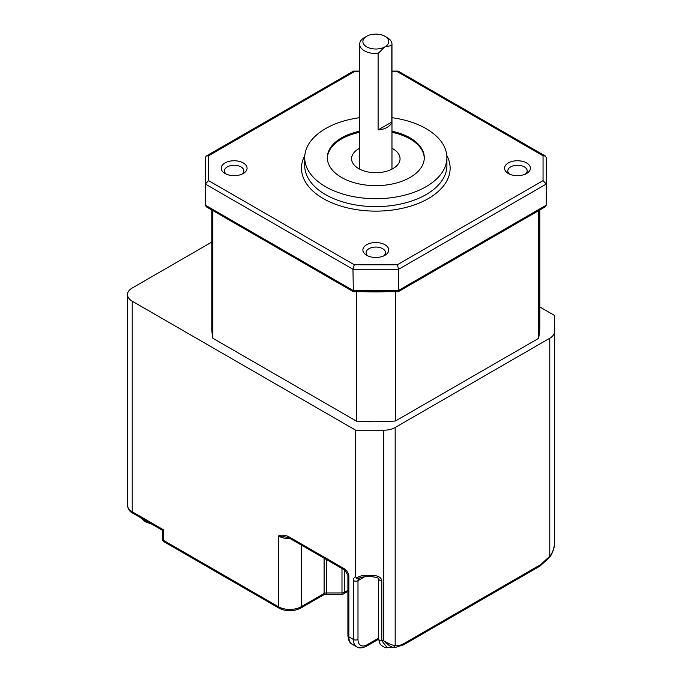 <?xml version="1.0" encoding="UTF-8"?>
<svg xmlns="http://www.w3.org/2000/svg" width="682" height="682" viewBox="0 0 682 682"><rect width="100%" height="100%" fill="white"/><g stroke="black" fill="none" stroke-linecap="round" stroke-linejoin="round"><path stroke-width="1.02" d="M508.346 173.492L508.346 173.492A12.924 7.459 180 0 1 508.346 162.938A12.924 7.459 180 0 1 526.632 162.938A12.924 7.459 180 0 1 526.632 173.492A12.924 7.459 180 0 1 508.346 173.492M525.319 174.149A9.693 5.601 0 0 0 527.186 170.858A9.693 5.601 0 0 0 524.347 166.894A9.693 5.601 0 0 0 513.776 165.683A9.693 5.601 0 0 0 507.792 170.858A9.693 5.601 0 0 0 509.659 174.149M366.677 255.29L366.677 255.29A12.924 7.459 180 0 1 366.677 244.736A12.924 7.459 180 0 1 384.955 244.736A12.924 7.459 180 0 1 384.955 255.29A12.924 7.459 180 0 1 366.677 255.29M383.651 255.946A9.693 5.601 0 0 0 385.509 252.647A9.693 5.601 0 0 0 382.67 248.691A9.693 5.601 0 0 0 372.108 247.481A9.693 5.601 0 0 0 366.123 252.647A9.693 5.601 0 0 0 367.982 255.946M225 173.492L225 173.492A12.924 7.459 180 0 1 225 162.938A12.924 7.459 180 0 1 243.278 162.938A12.924 7.459 180 0 1 243.278 173.492A12.924 7.459 180 0 1 225 173.492M241.974 174.149A9.693 5.601 0 0 0 243.832 170.858A9.693 5.601 0 0 0 240.993 166.894A9.693 5.601 0 0 0 230.431 165.683A9.693 5.601 0 0 0 224.446 170.858A9.693 5.601 0 0 0 226.305 174.149M387.24 37.604L384.955 36.282A12.924 7.459 0 0 0 366.677 36.282A12.924 7.459 0 0 0 366.677 46.836A12.924 7.459 0 0 0 384.955 46.836A12.924 7.459 0 0 0 384.955 36.282L387.24 37.604A16.155 9.326 0 0 1 391.971 44.202L391.971 168.215A16.155 9.326 0 0 1 391.886 169.196M366.677 36.282L364.393 37.604A16.155 9.326 0 0 0 359.653 44.202A16.155 9.326 0 0 0 364.393 50.8A16.155 9.326 0 0 0 378.101 53.435L384.955 46.836L391.809 45.523A16.155 9.326 0 0 0 391.971 44.202M391.809 45.523L391.809 122.044A16.155 9.326 180 0 1 378.101 129.955L391.809 122.044M378.101 53.435L378.101 129.955M359.653 131.276A48.473 27.988 0 0 0 327.343 157.661A48.473 27.988 0 0 0 341.537 177.448A48.473 27.988 0 0 0 394.367 183.518A48.473 27.988 0 0 0 424.289 157.661A48.473 27.988 0 0 0 410.087 137.875A48.473 27.988 0 0 0 391.971 131.276M359.653 117.688A71.099 41.048 0 0 0 304.718 157.661A71.099 41.048 0 0 0 325.544 186.689A71.099 41.048 0 0 0 403.019 195.581A71.099 41.048 0 0 0 446.906 157.661A71.099 41.048 0 0 0 426.088 128.634A71.099 41.048 0 0 0 391.971 117.688M205.35 184.046L205.35 205.154L206.296 206.799L353.353 291.7L398.271 291.7L398.663 269.271L352.961 269.271L205.35 184.046L205.35 182.887L205.35 184.046L208.581 180.636L354.299 264.769L352.961 269.271L353.353 291.7M354.299 264.769L397.325 264.769L543.051 180.636L543.051 155.794L545.336 156.025L546.282 157.661L546.282 205.154L545.336 206.799L398.271 291.7M543.051 180.636L546.282 184.046L546.282 178.769M205.35 182.887L205.35 157.661L206.296 156.025L208.581 155.794L208.581 180.636M359.653 44.202L359.653 168.215A16.155 9.326 0 0 0 359.746 169.196M212.835 210.576L212.835 338.246A163.987 94.679 0 0 1 211.812 327.658L211.812 209.979M356.439 291.751L356.439 421.152L212.835 338.246M395.475 291.751L395.475 420.99A163.987 94.679 180 0 1 356.439 421.152M538.507 210.738L538.507 338.408A163.987 94.679 0 0 0 539.82 326.456L539.82 209.979M395.475 420.99L538.507 338.408M326.388 559.513L326.388 592.948L341.989 592.948L341.989 594.312A3.231 3.231 0 0 0 343.609 593.877L347.905 591.396M372.645 575.352L372.645 576.716L365.791 576.716L365.791 575.352L372.645 575.352C378.16 575.685 381.204 577.441 381.792 580.629L381.792 640.79L387.248 647.619L392.883 647.38C390.343 646.562 387.291 644.362 383.744 640.79C388.177 643.638 391.988 645.215 395.168 645.522A3.231 2.6 103.4 0 1 392.883 647.38M365.791 576.716C362.338 576.972 360.181 577.475 359.32 578.217L356.422 578.174C358.758 576.358 361.878 575.412 365.791 575.352M286.534 537.169L278.375 535.984C281.351 534.739 284.761 534.944 288.597 536.606L344.282 568.754A6.462 3.734 60 0 1 348.852 576.665L348.852 636.826A16.155 9.326 120 0 0 352.193 644.226C349.798 643.254 348.366 640.347 347.905 635.513A3.231 1.867 0 0 0 348.852 636.826L353.421 639.469L353.421 580.629A8.082 4.663 60 0 1 355.706 576.665L356.422 578.174M381.792 580.629A3.231 1.867 180 0 1 379.499 580.084A3.231 1.867 180 0 1 378.553 578.779L378.553 638.923A3.231 1.867 180 0 0 379.499 640.245A3.231 1.867 180 0 0 381.792 640.79L383.744 640.79L383.744 430.223A16.155 9.326 0 0 0 395.168 427.495L395.168 645.522C397.717 646.059 400.769 645.334 404.315 643.331L540.638 564.628L549.777 556.256C552.863 552.343 554.44 547.655 554.509 542.199L554.509 315.451L539.82 306.968M554.509 331.64A16.155 9.326 0 0 1 549.777 338.238L549.777 556.256A3.231 0.443 35.7 0 1 550.118 556.819L550.118 556.819C553.409 551.286 554.875 546.418 554.509 542.199M394.75 647.61L403.642 644.814A3.231 1.867 60 0 0 404.315 643.331M347.905 635.513L347.905 575.352L344.947 570.229L289.27 538.081A3.231 1.867 -60 0 1 288.597 536.606M211.812 242.059L132.223 288.009A16.155 9.326 0 0 0 127.491 294.607A16.155 9.326 0 0 0 132.223 301.205L132.223 511.764L163.348 529.726C162.111 530.443 162.111 530.443 163.348 529.726L163.348 540.28A3.231 1.867 180 0 1 162.401 538.968A3.231 3.231 0 0 0 164.012 541.764A3.231 1.867 120 0 1 163.348 540.28L278.375 606.699A3.231 1.867 120 0 0 279.049 608.173C286.218 611.652 293.388 611.652 300.557 608.173L323.43 594.968L326.388 594.312L341.989 594.312M540.638 564.628A3.231 1.867 60 0 1 539.965 566.103L550.118 556.819M383.744 430.223L355.706 430.223L132.223 301.205M355.706 576.665L355.706 430.223M549.777 338.238L395.168 427.495M397.325 264.769L398.663 269.271L546.282 184.046M206.296 156.025L353.532 71.073L354.299 71.661L208.581 155.794M543.051 155.794L397.325 71.661L398.1 71.073L545.336 156.025M391.971 132.334A48.473 27.988 180 0 1 410.087 138.923A48.473 27.988 180 0 1 424.281 158.19M359.653 148.284A24.237 13.99 0 0 0 351.58 158.718A24.237 13.99 0 0 0 358.672 168.607A24.237 13.99 0 0 0 385.091 171.642A24.237 13.99 0 0 0 400.053 158.718A24.237 13.99 0 0 0 392.951 148.821A24.237 13.99 0 0 0 391.971 148.284M327.351 158.19A48.473 27.988 180 0 1 359.653 132.334M446.812 155.522A74.329 42.915 180 0 1 414.213 204.958A74.329 42.915 180 0 1 323.259 198.556A74.329 42.915 180 0 1 304.82 155.522M304.718 157.661L304.718 165.581A71.099 41.048 0 0 0 325.544 194.6A71.099 41.048 0 0 0 403.019 203.5A71.099 41.048 0 0 0 446.906 165.581L446.906 157.661M205.35 205.154L352.961 290.379L398.663 290.379L546.282 205.154M397.325 71.661L391.971 71.661M359.653 71.661L354.299 71.661M384.878 291.751A163.987 94.679 180 0 1 364.674 291.751M344.274 569.845L344.274 592.402A3.231 1.867 0 0 1 341.989 592.948L341.989 568.524M347.905 590.305L344.274 592.402A3.231 1.867 60 0 1 343.609 593.877M364.7 576.75L357.99 580.629L357.99 639.469A12.924 7.459 120 0 0 367.129 644.746A3.231 1.867 60 0 1 366.464 646.221L378.561 639.239M367.129 644.746L378.553 638.147M301.231 544.995L301.231 606.699L324.103 593.493A3.231 1.867 180 0 1 326.388 592.948L326.388 594.312M323.43 594.968A3.231 1.867 60 0 0 324.103 593.493L324.103 558.2M290.353 538.712A16.155 9.326 180 0 1 278.375 535.984L278.375 606.699A16.155 9.326 0 0 0 301.231 606.699A3.231 1.867 60 0 1 300.557 608.173M358.792 578.541A4.851 2.796 -120 0 0 357.99 580.629A3.231 1.867 180 0 1 353.421 580.629M357.99 639.469A3.231 1.867 180 0 1 353.421 639.469A16.155 9.326 -60 0 0 356.771 646.868C358.809 648.454 362.04 648.241 366.464 646.221M127.491 505.166A16.155 9.326 180 0 0 132.223 511.764A3.231 1.867 120 0 0 132.896 513.239C129.998 512.088 128.199 509.394 127.491 505.166L127.491 294.607M347.905 575.352A3.231 1.867 0 0 0 348.852 576.665M344.947 570.229A3.231 1.867 -60 0 1 344.282 568.754M151.515 523.989L145.155 521.696L140.415 517.578M378.553 638.923L380.138 644.268C383.437 647.116 385.807 648.232 387.248 647.619M372.645 576.716C377.521 577.714 379.49 578.404 378.561 578.796L378.553 578.762M356.771 646.868L352.193 644.226M289.27 538.081L286.491 537.169M279.049 608.173L164.012 541.764M162.401 538.968L162.401 530.272L132.896 513.239M539.965 566.103L403.642 644.814M353.532 71.073L359.653 71.073M391.971 71.073L398.1 71.073"/></g></svg>
